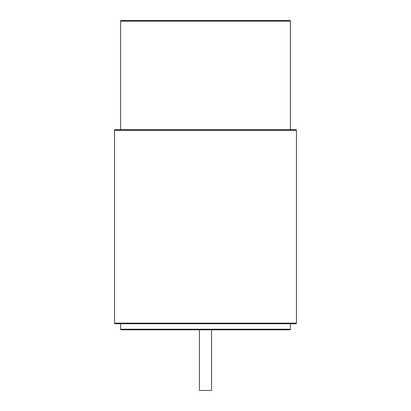 <?xml version="1.0" encoding="UTF-8"?>
<svg xmlns="http://www.w3.org/2000/svg" width="411" height="411" viewBox="0 0 411 411"><rect width="100%" height="100%" fill="white"/><g stroke="black" fill="none" stroke-linecap="round" stroke-linejoin="round"><path stroke-width="0.31" stroke-dasharray="2.06 1.54" d="M289.791 20.55L121.209 20.55M290.397 129.701L120.603 129.701L290.397 129.701M295.853 129.701L115.147 129.701M115.147 323.745L295.853 323.745M290.397 323.745L120.603 323.745L290.397 323.745M121.209 329.812L289.791 329.812M211.562 329.812L199.438 329.812L211.562 329.812M199.438 390.45L211.562 390.45M290.397 21.156L120.603 21.156M296.459 130.308L114.541 130.308M120.603 329.206L290.397 329.206M114.541 323.138L296.459 323.138"/><path stroke-width="0.62" d="M120.603 129.701L120.603 21.156A0.606 0.606 0 0 1 121.209 20.55L289.791 20.55A0.606 0.606 0 0 1 290.397 21.156L290.397 129.701M114.541 130.308A0.606 0.606 0 0 1 115.147 129.701L295.853 129.701A0.606 0.606 0 0 1 296.459 130.308L296.459 323.138L114.541 323.138L114.541 130.308L296.459 130.308M114.541 323.138A0.606 0.606 0 0 0 115.147 323.745L295.853 323.745A0.606 0.606 0 0 0 296.459 323.138M290.397 323.745L290.397 329.206L120.603 329.206L120.603 323.745M120.603 329.206A0.606 0.606 0 0 0 121.209 329.812L289.791 329.812A0.606 0.606 0 0 0 290.397 329.206M199.438 329.812L199.438 390.45L211.562 390.45L211.562 329.812M120.603 21.156L290.397 21.156"/></g></svg>
